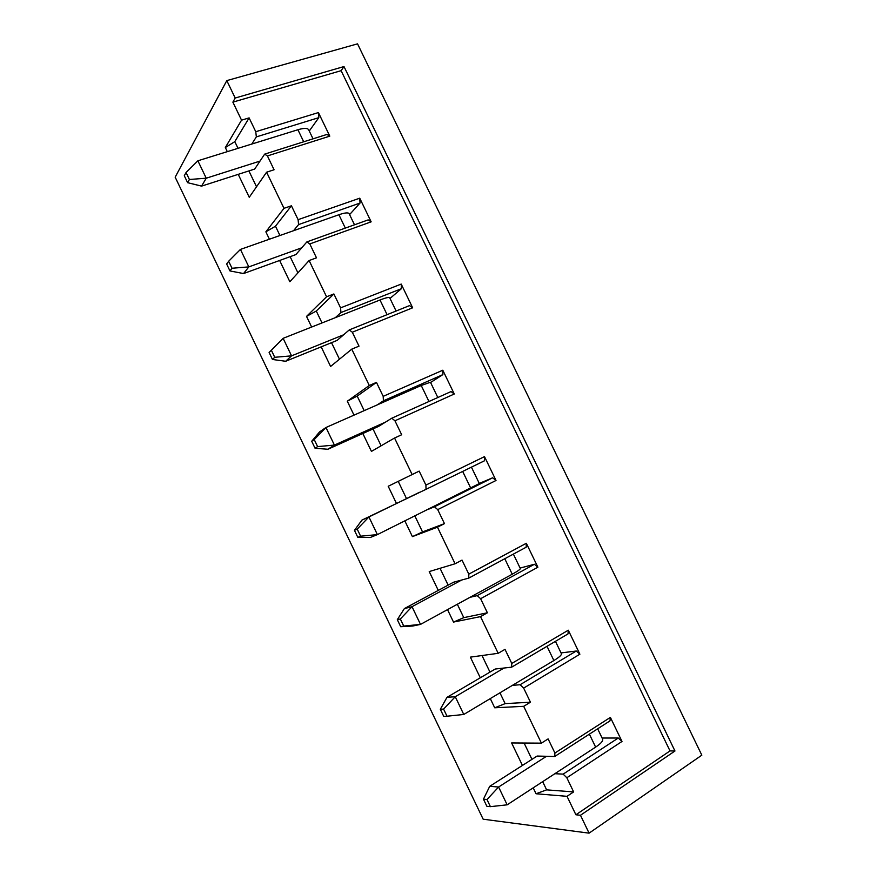 <?xml version="1.0" encoding="UTF-8"?>
<svg xmlns="http://www.w3.org/2000/svg" width="877" height="877" viewBox="0 0 877 877"><rect width="100%" height="100%" fill="white"/><g stroke="black" fill="none" stroke-linecap="round" stroke-linejoin="round"><path stroke-width="1.32" d="M483.457 799.177L489.717 786.329L498.607 787.02L507.158 804.823L490.407 806.654L486.987 799.528L483.457 799.177L486.856 806.27L490.407 806.654M486.987 799.528L498.607 787.02L546.492 756.292M597.654 728.809L602.598 739.059C603.321 740.824 600.997 743.51 595.626 747.116L507.158 804.823M489.717 786.329L537.13 756.051L554.67 756.5L554.922 753.025L610.381 717.386L622.001 741.46L566.827 777.756L573.635 791.909L567.013 796.327L575.904 814.777L580.475 815.27L674.972 750.997L343.992 66.553L235.189 98.027L226.803 80.607L357.542 43.85L701.83 755.174L589.081 833.15L580.475 815.27M440.32 709.285L446.985 697.325L455.251 696.722L463.769 714.47L447.007 716.224L443.587 709.109L440.32 709.285L443.718 716.356L447.007 716.224M443.587 709.109L455.251 696.722L504.012 668.033M555.448 641.328L561.39 653.639C561.861 654.878 559.351 657.18 553.88 660.534L463.769 714.47M446.985 697.325L495.253 669.019L511.653 667.167L511.784 663.44L568.296 630.201L568.011 633.918L511.653 667.167M397.314 619.666L404.385 608.583L412.015 606.698L420.511 624.402L412.76 626.025L400.701 626.715L403.738 626.068L400.34 618.987L397.314 619.666L400.701 626.715M400.34 618.987L412.015 606.698L461.664 580.037M513.374 554.111L520.302 568.471C520.521 569.195 517.836 571.113 512.245 574.216L420.511 624.402L403.738 626.068M404.385 608.583L453.497 582.24L468.778 578.107L468.789 574.139L526.332 543.28L526.167 547.226L468.778 578.107M354.451 530.333L361.916 520.116L368.921 516.959L377.395 534.608L370.258 537.502L357.816 537.36L360.6 536.198L357.213 529.127L354.451 530.333L357.816 537.36M357.213 529.127L368.921 516.959L419.436 492.304M471.42 467.156L479.335 483.545L377.395 534.608L360.6 536.198M361.916 520.116L426.025 489.322L425.915 485.102L484.499 456.621L484.444 460.798L426.025 489.322M385.617 422.045L334.411 445.088L317.606 446.601L314.229 439.563L311.708 441.274L319.568 431.912L325.959 427.505L334.411 445.088L327.899 449.254L378.535 426.43L391.789 418.208L451.03 391.57L454.275 394.003L442.797 370.215L442.852 374.622L383.413 400.8L377.34 404.845M314.229 439.563L325.959 427.505L421.234 385.485L430.454 382.24L437.82 397.511M311.708 441.274L315.073 448.279L317.606 446.601M315.073 448.279L327.899 449.254M343.62 334.795L291.548 355.854L274.742 357.29L271.366 350.263L269.107 352.488L283.128 338.325L291.548 355.854L285.661 361.269L337.13 340.386L349.276 329.905L409.537 305.602L412.65 307.794L401.206 284.082L401.381 288.708L340.923 312.563L335.365 317.649M271.366 350.263L283.128 338.325L380.004 299.989C385.946 297.687 389.202 296.985 389.75 297.873L396.097 311.028M269.107 352.488L272.451 359.471L274.742 357.29M272.451 359.471L285.661 361.269M228.645 261.247L226.628 263.977L229.971 270.938L232.01 268.252L228.645 261.247L240.441 249.419L248.827 266.893L243.543 273.558L295.856 254.593L306.895 241.888L368.165 219.897L371.157 221.837L359.745 198.191L360.03 203.058L298.575 224.589L293.521 230.717M301.754 247.807L248.827 266.893L232.01 268.252M354.505 224.797L349.167 213.747C348.377 212.355 344.946 212.683 338.895 214.733L240.441 249.419M229.971 270.938L243.543 273.558M186.056 172.506L184.291 175.74L187.623 182.679L189.41 179.489L186.056 172.506L197.873 160.787L206.238 178.206L201.567 186.121L254.692 169.064L264.646 154.133L326.913 134.444L329.796 136.143L267.419 155.931L264.646 154.133M260.009 161.083L206.238 178.206L189.41 179.489M313.034 138.829L308.704 129.862C307.674 127.976 304.067 127.943 297.906 129.741L197.873 160.787M187.623 182.679L201.567 186.121M589.081 833.15L483.15 819.195L175.17 177.176L226.803 80.607M542.677 781.659L546.623 789.859L536.055 793.762L567.013 796.327M536.055 793.762L533.205 787.842M522.44 765.435L511.631 742.962L541.416 743.148L548.114 738.894L554.922 753.025M499.945 692.819L505.141 703.628L494.716 707.794L523.701 706.325L541.416 743.148M494.716 707.794L490.298 698.596M480.289 677.789L470.368 657.136L498.18 653.31L504.999 649.353L511.784 663.44M457.334 604.253L463.78 617.649L453.508 622.078L480.519 616.619L498.18 653.31M453.508 622.078L447.522 609.625M438.281 590.407L429.226 571.574L455.075 563.768L462.026 560.096L468.789 574.139M414.865 515.961L422.539 531.922L412.409 536.614L437.47 527.176L455.075 563.768M412.409 536.614L404.867 520.927M396.382 503.288L388.204 486.264L419.184 471.113L425.915 485.102M362.837 433.512L371.442 451.403L394.551 438.018L412.102 474.49M354.001 415.139L347.303 401.206L369.272 385.496L376.463 382.394L383.183 396.349L442.797 370.215M321.179 346.864L330.596 366.454L351.765 349.145L369.272 385.496M311.642 327.033L306.522 316.4L326.562 296.777L333.885 293.959L340.583 307.871L401.206 284.082M279.642 260.48L289.859 281.747L309.121 260.535L326.562 296.777M269.414 239.213L265.863 231.835L283.995 208.331L291.427 205.788L298.103 219.656L359.745 198.191M238.226 174.348L249.254 197.292L266.597 172.199L283.995 208.331M227.307 151.644L225.334 147.533L241.548 120.16L249.112 117.891L255.766 131.714L318.417 112.574L318.811 117.65L256.347 136.889L251.809 144.047M575.904 814.777L670.017 750.92L341.12 70.675L232.876 102.138L241.548 120.16M232.876 102.138L235.189 98.027M329.796 136.143L318.417 112.574M267.419 155.931L274.084 169.765L266.597 172.199M371.157 221.837L309.8 243.938L316.487 257.827L309.121 260.535M412.65 307.794L352.313 332.23L359.011 346.152L351.765 349.145M454.275 394.003L394.946 420.785L401.677 434.751L394.551 438.018M496.02 480.475L437.722 509.614L434.433 506.774L492.655 477.79L496.02 480.475L484.499 456.621M437.722 509.614L444.464 523.624L437.47 527.176M537.886 567.2L480.618 598.717L477.209 595.615L534.4 564.273L537.886 567.2L526.332 543.28M480.618 598.717L487.393 612.782L480.519 616.619M579.883 654.198L523.657 688.105L520.116 684.729L576.266 651.019L579.883 654.198L568.296 630.201M523.657 688.105L530.442 702.203L523.701 706.325M610.381 717.386L609.986 720.872L554.67 756.5M670.017 750.92L674.972 750.997M524.095 743.038L531.955 759.361M566.827 777.756L563.144 774.128L618.263 738.017L622.001 741.46M482.01 655.536L489.98 672.111M505.141 703.628L530.442 702.203M512.365 685.386L520.116 684.729M440.046 568.307L448.136 585.123M463.78 617.649L487.393 612.782M469.984 597.336L477.209 595.615M388.204 486.264L419.184 471.113M398.246 481.418L406.413 498.399M422.539 531.922L444.464 523.624M427.735 509.559L434.433 506.774M383.413 400.8L383.183 396.349M347.303 401.206L357.202 396.086L376.463 382.394M357.202 396.086L364.196 410.633M372.999 428.93L381.122 445.801M394.946 420.785L391.789 418.208M340.923 312.563L340.583 307.871M306.522 316.4L316.279 311.028L333.885 293.959M316.279 311.028L322.012 322.933M331.506 342.666L339.465 359.197M352.313 332.23L349.276 329.905M298.575 224.589L298.103 219.656M265.863 231.835L275.488 226.2L291.427 205.788M275.488 226.2L279.949 235.496M290.134 256.665L297.928 272.857M309.8 243.938L306.895 241.888M256.347 136.889L255.766 131.714M225.334 147.533L234.806 141.635L249.112 117.891M234.806 141.635L238.018 148.323M248.893 170.927L256.522 186.779M318.811 117.65L309.263 131.013M341.12 70.675L343.992 66.553M360.03 203.058L349.583 214.602M401.381 288.708L390.024 298.432M442.852 374.622L430.585 382.504M492.655 477.79L479.28 483.446M534.4 564.273L520.105 568.066M576.266 651.019L561.039 652.927M546.623 789.859L573.635 791.909M554.878 773.7L563.144 774.128M618.263 738.017L602.104 738.039M595.626 747.116L589.377 734.148M553.88 660.534L547.018 646.305M512.245 574.216L504.779 558.737M470.741 488.149L462.683 471.431M428.952 401.491L421.234 385.485M387.086 314.668L380.004 299.989M345.33 228.097L338.895 214.733M303.705 141.778L297.906 129.741"/></g></svg>

